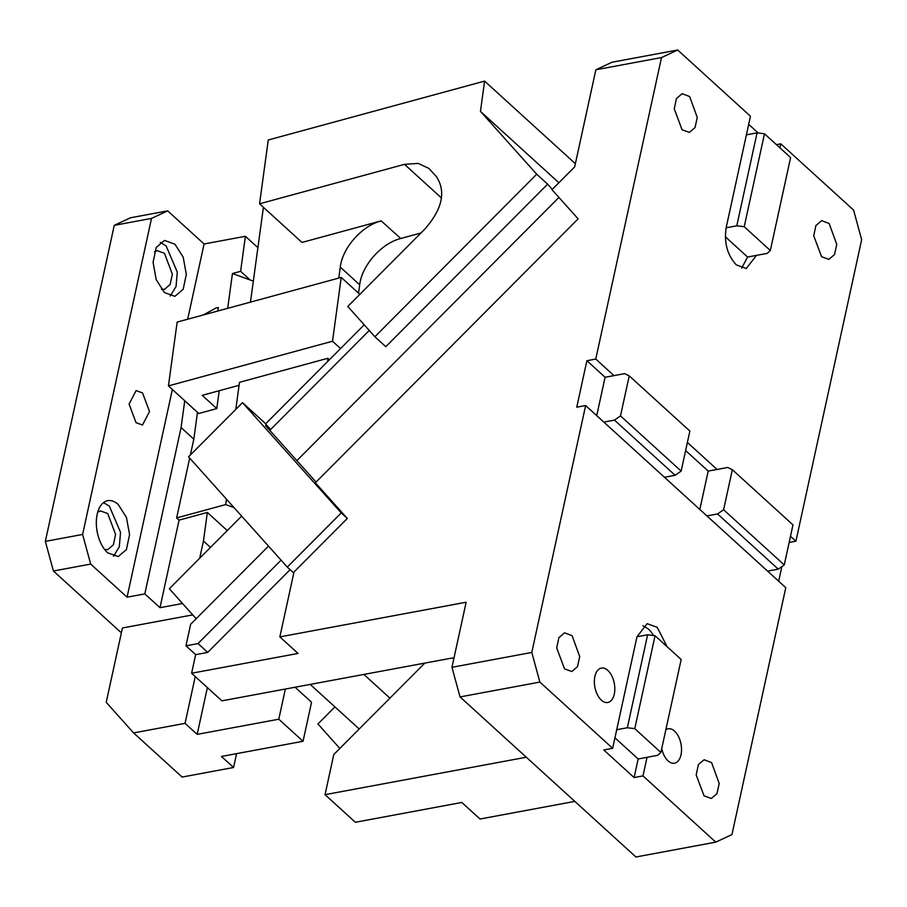 <?xml version="1.0" encoding="UTF-8"?>
<svg xmlns="http://www.w3.org/2000/svg" width="907" height="907" viewBox="0 0 907 907"><rect width="100%" height="100%" fill="white"/><g stroke="black" fill="none" stroke-linecap="round" stroke-linejoin="round"><path stroke-width="1.36" d="M103.511 502.637L109.35 506.129L120.54 532.341L119.305 546.785L113.5 556.297M97.707 512.172L100.473 510.936L107.729 513.555L115.586 534.45L113.398 544.79L107.672 549.642L104.645 549.495M107.661 552.817A28.434 16.065 -100.5 0 1 96.312 522.636A28.434 16.065 -100.5 0 1 107.74 500.687A28.434 16.065 -100.5 0 1 118.205 504.473L126.447 517.443L129.576 534.654L126.402 549.585L118.148 556.592L107.684 552.805M187.681 319.219L204.086 243.983L167.693 210.866L151.514 218.417L114.259 225.344L45.35 541.377L82.605 534.45L90.689 564.075L127.071 597.191L144.814 593.892L159.983 607.69L182.534 603.495M172.364 389.488L127.071 597.191M82.605 534.45L151.514 218.417M174.96 244.21L183.191 257.18L186.32 274.39L183.157 289.322L174.892 296.328L164.428 292.542L156.197 279.571L153.068 262.361L156.231 247.43L164.496 240.423L174.96 244.21M142.535 392.935L149.53 411.506L142.501 425.009L136.05 422.673L129.066 404.103L136.095 390.6L142.535 392.935M45.35 541.377L53.422 571.013L90.689 564.075M114.259 225.344L130.438 217.793L167.693 210.866M121.368 632.837L53.422 571.013M195.243 676.554L185.051 723.344L133.601 732.913L106.221 702.335L122.434 627.973L192.738 614.889M227.691 308.335L232.441 273.529L240.616 271.306L250.151 279.98L253.325 281.136M204.086 243.983L245.4 236.296L240.616 271.306M184.745 400.747L181.083 427.571L144.814 593.892M217.839 311.01L218.304 307.575L216.32 307.824L203.213 314.99M245.4 236.296L257.894 247.656M160.267 242.373L166.094 245.865L177.284 272.089L176.049 286.521L170.244 296.033M154.462 251.897L157.228 250.672L164.473 253.302L172.33 274.186L170.142 284.526L164.428 289.378L161.412 289.231M210.469 547.42L203.451 541.037L199.699 558.236M133.601 732.913L182.114 777.061L233.564 767.492L236.591 753.638M189.688 458.08L176.638 517.931L179.064 520.142L159.983 607.69M203.451 541.037L207.363 512.432L227.26 530.55M179.064 520.142L207.363 512.432M181.083 427.571L193.815 439.169L190.357 455.031M232.441 273.529L250.151 279.98M197.477 412.345L193.815 439.169M226.455 499.133L225.707 504.575L234.029 507.603M176.638 517.931L225.707 504.575M285.365 689.037L278.789 719.206L303.051 741.28L221.433 756.461L233.564 767.492M278.789 719.206L197.182 734.375L207.374 687.597M185.051 723.344L197.182 734.375M295.058 687.234L311.555 702.245L303.051 741.28M661.747 748.57A17.494 9.886 79.5 0 0 668.062 760.86A17.494 9.886 79.5 0 0 674.513 763.195A17.494 9.886 79.5 0 0 681.542 749.692A17.494 9.886 79.5 0 0 674.547 731.121A17.494 9.886 79.5 0 0 668.108 728.786A17.494 9.886 79.5 0 0 665.851 729.738M667.121 646.702L657.201 627.327L647.133 623.687L636.975 636.771L612.656 748.309L539.869 682.075L531.797 652.45L585.627 405.542L576.761 407.186L586.897 360.714L595.763 359.059L613.96 375.623L624.606 373.639L629.231 375.872L620.501 415.905L681.146 471.096L675.125 475.313L614.47 420.111L620.501 415.905M614.935 737.833L638.165 758.966L634.106 777.56L642.984 775.904L647.031 757.311L657.677 755.338L660.897 752.436L634.775 728.661L655.047 635.716L647.621 634.787L636.975 636.771M642.984 775.904L715.759 842.138L731.949 834.587L785.779 587.679L585.627 405.542M607.837 670.409A17.494 9.886 79.5 0 0 601.398 668.074A17.494 9.886 79.5 0 0 594.357 681.576A17.494 9.886 79.5 0 0 601.352 700.147A17.494 9.886 79.5 0 0 607.792 702.483A17.494 9.886 79.5 0 0 614.821 688.98A17.494 9.886 79.5 0 0 607.837 670.409M711.587 762.594L704.104 759.749L698.379 764.601L696.191 774.941L704.047 795.836L711.303 798.455L716.984 793.682L719.206 783.478L711.587 762.594M572.09 635.66L564.608 632.814L558.882 637.666L556.694 647.995L564.551 668.89L571.807 671.509L577.487 666.736L579.709 656.532L572.09 635.66M746.2 268.483L736.246 264.821C727.335 255.071 723.967 242.725 726.144 227.782L750.463 116.243L677.688 50.01L612.044 62.22L595.865 69.771L574.687 166.865L551.989 189.665L578.122 218.859L315.364 482.773L347.302 518.453L294.015 571.966L279.855 636.884L466.141 602.237L451.958 667.303L460.042 696.927L635.92 856.99L715.759 842.138M653.459 635.512A27.335 15.442 79.5 0 0 648.335 628.982L642.927 625.683M638.165 758.966L647.031 757.311M634.106 777.56L603.779 749.964L612.656 748.309M460.042 696.927L539.869 682.075M779.918 147.83L780.791 143.839L853.578 210.073L861.65 239.697L795.915 541.196L789.158 542.454M778.682 581.217L781.868 566.603M574.823 801.38L480.007 819.021L461.81 802.457L355.363 822.264L325.035 794.668L333.787 754.533L389.931 698.141L363.877 674.434M595.865 69.771L661.509 57.56L595.763 359.059M451.958 667.303L531.797 652.45M279.855 636.884L298.052 653.437L191.604 673.243L195.663 654.65L207.714 652.405L290.104 569.664M453.761 659.026L452.57 657.938L221.932 700.839L191.604 673.243M526.298 757.232L325.035 794.668M790.496 536.275L795.915 541.196M746.314 268.461L756.472 255.377L767.118 253.404L770.338 250.502L744.216 226.727L764.488 133.771L757.062 132.853L746.416 134.837M661.509 57.56L677.688 50.01M687.393 442.446L717.063 469.452L727.709 467.468L732.334 469.701L792.979 524.892L784.249 564.925L778.229 569.143L717.573 513.94L723.605 509.734L732.334 469.701M689.637 96.539L682.143 93.693L676.429 98.546L674.241 108.885L682.098 129.78L689.343 132.399L695.034 127.615L697.256 117.422L689.637 96.539M829.134 223.485L821.64 220.639L815.926 225.492L813.738 235.831L821.595 256.715L828.839 259.345L834.531 254.561L836.753 244.357L829.134 223.485M195.663 654.65L185.958 645.818L190.651 624.277L268.495 546.093M699.83 509.462L708.197 471.096L685.624 450.564M596.727 415.633L605.094 377.267L586.897 360.714M605.094 377.267L613.96 375.623M270.241 429.895L265.536 425.598L316.067 482.059M242.509 402.651L341.236 512.931L287.292 567.102L188.565 456.822L242.509 402.651L264.345 422.515L270.615 429.521M341.236 512.931L347.302 518.453M287.292 567.102L293.789 573.009M424.827 663.096L389.931 698.141M741.654 268.109L747.606 257.032L756.472 255.377M776.437 144.655L780.791 143.839M758.195 132.989L748.694 124.361M708.197 471.096L717.063 469.452M297.235 460.268L558.939 197.431L297.235 460.268M241.647 516.106L169.326 588.745L196.173 618.733M185.958 645.818L198.009 643.573L281.079 560.152M334.921 706.893L317.915 723.967L339.842 748.456M207.714 652.405L198.009 643.573M725.328 236.761L747.606 257.032M359.217 729.001L310.217 684.411M616.703 729.716L627.349 727.743L647.621 634.787M627.349 727.743L634.775 728.661M660.897 752.436L681.168 659.48L655.047 635.716M603.824 422.095L614.47 420.111M664.48 477.286L675.125 475.313M629.231 375.872L689.876 431.063L681.146 471.096M706.938 515.924L717.573 513.94M767.583 571.115L778.229 569.143M723.605 509.734L784.249 564.925M726.144 227.782L736.79 225.809L757.062 132.853M736.79 225.809L744.216 226.727M770.338 250.502L790.609 157.546L764.488 133.771M552.284 189.37L547.624 184.155L385.804 346.678L374.886 336.746L536.706 174.223L547.624 184.155M269.787 430.349L369.251 330.454M265.57 423.886L364.206 324.819M338.787 278.086L340.284 267.123C342.449 247.826 362.029 225.684 381.189 220.877L301.997 242.441L259.549 203.803L404.499 164.337L418.229 163.407L428.966 168.453L436.301 176.502C446.233 191.468 442.412 208.995 424.839 229.086L347.778 306.475L374.886 336.746M235.797 409.397L239.493 382.323L327.824 358.276L327.676 361.508M263.404 207.318L250.457 302.133M575.378 163.714L484.599 81.097L268.268 139.984L259.549 203.803M484.599 81.097L480.461 111.391L558.871 182.749M480.461 111.391L536.706 174.223M358.548 293.176L359.694 284.787C361.859 265.434 381.53 243.246 400.735 238.507L420.927 233.008M329.434 359.739L327.824 358.276M239.085 385.305L202.216 395.339L216.773 408.592L198.746 413.501L168.43 385.894L332.506 341.236L340.567 348.56M168.43 385.894L177.148 322.087L341.236 277.417L359.841 294.356M341.236 277.417L332.506 341.236M216.773 408.592L219.222 390.713M404.499 164.337L441.482 197.987M381.189 220.877L400.735 238.507M359.694 284.787L340.284 267.123"/></g></svg>
